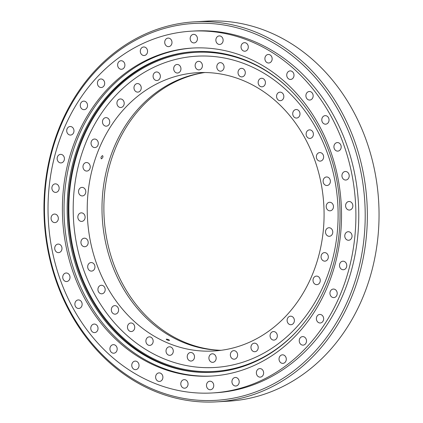 <?xml version="1.0" encoding="UTF-8"?>
<svg xmlns="http://www.w3.org/2000/svg" width="423" height="423" viewBox="0 0 423 423"><rect width="100%" height="100%" fill="white"/><g stroke="black" fill="none" stroke-linecap="round" stroke-linejoin="round"><path stroke-width="0.63" d="M51.331 153.813A188.78 160.264 -93.3 0 0 158.403 391.418A188.78 160.264 -93.3 0 0 358.339 269.969A188.78 160.264 -93.3 0 0 251.262 32.365A188.78 160.264 -93.3 0 0 51.331 153.813M360.422 270.397A190.334 161.586 86.7 0 1 216.761 401.85A190.334 161.586 86.7 0 1 50.887 153.285A190.334 161.586 86.7 0 1 194.543 21.832A190.334 161.586 86.7 0 1 360.422 270.397M54.625 156.314A181.197 153.829 -93.3 0 0 212.536 392.946A181.197 153.829 -93.3 0 0 349.298 267.801A181.197 153.829 -93.3 0 0 191.386 31.17A181.197 153.829 -93.3 0 0 54.625 156.314M191.386 31.17L194.257 31.006A181.197 153.829 86.7 0 1 352.174 267.632A181.197 153.829 86.7 0 1 215.407 392.777L212.536 392.946M216.761 401.85L228.457 401.168A190.334 161.586 -93.3 0 0 372.113 269.715A190.334 161.586 -93.3 0 0 206.239 21.15L194.543 21.832M345.744 204.462A4.278 3.633 86.7 0 1 348.975 201.512A4.278 3.633 86.7 0 1 352.703 207.096A4.278 3.633 86.7 0 1 349.472 210.051A4.278 3.633 86.7 0 1 345.744 204.462M342.091 174.445A4.278 3.633 86.7 0 1 345.321 171.489A4.278 3.633 86.7 0 1 349.049 177.078A4.278 3.633 86.7 0 1 345.818 180.029A4.278 3.633 86.7 0 1 342.091 174.445M334.075 145.528A4.278 3.633 86.7 0 1 337.305 142.577A4.278 3.633 86.7 0 1 341.033 148.161A4.278 3.633 86.7 0 1 337.803 151.117A4.278 3.633 86.7 0 1 334.075 145.528M321.935 118.599A4.278 3.633 86.7 0 1 325.165 115.643A4.278 3.633 86.7 0 1 328.893 121.227A4.278 3.633 86.7 0 1 325.662 124.182A4.278 3.633 86.7 0 1 321.935 118.599M306.051 94.461A4.278 3.633 86.7 0 1 309.276 91.511A4.278 3.633 86.7 0 1 313.004 97.094A4.278 3.633 86.7 0 1 309.779 100.05A4.278 3.633 86.7 0 1 306.051 94.461M286.889 73.861A4.278 3.633 86.7 0 1 290.12 70.905A4.278 3.633 86.7 0 1 293.848 76.494A4.278 3.633 86.7 0 1 290.617 79.445A4.278 3.633 86.7 0 1 286.889 73.861M265.047 57.417A4.278 3.633 86.7 0 1 268.277 54.467A4.278 3.633 86.7 0 1 272.005 60.05A4.278 3.633 86.7 0 1 268.774 63.006A4.278 3.633 86.7 0 1 265.047 57.417M241.184 45.636A4.278 3.633 86.7 0 1 244.409 42.681A4.278 3.633 86.7 0 1 248.137 48.27A4.278 3.633 86.7 0 1 244.912 51.22A4.278 3.633 86.7 0 1 241.184 45.636M216.021 38.868A4.278 3.633 86.7 0 1 219.246 35.918A4.278 3.633 86.7 0 1 222.974 41.502A4.278 3.633 86.7 0 1 219.749 44.457A4.278 3.633 86.7 0 1 216.021 38.868M190.324 37.324A4.278 3.633 86.7 0 1 193.554 34.369A4.278 3.633 86.7 0 1 197.282 39.958A4.278 3.633 86.7 0 1 194.051 42.913A4.278 3.633 86.7 0 1 190.324 37.324M164.875 41.052A4.278 3.633 86.7 0 1 168.105 38.096A4.278 3.633 86.7 0 1 171.833 43.68A4.278 3.633 86.7 0 1 168.603 46.636A4.278 3.633 86.7 0 1 164.875 41.052M140.447 49.93A4.278 3.633 86.7 0 1 143.677 46.974A4.278 3.633 86.7 0 1 147.405 52.563A4.278 3.633 86.7 0 1 144.174 55.519A4.278 3.633 86.7 0 1 140.447 49.93M117.784 63.699A4.278 3.633 86.7 0 1 121.015 60.743A4.278 3.633 86.7 0 1 124.743 66.332A4.278 3.633 86.7 0 1 121.512 69.282A4.278 3.633 86.7 0 1 117.784 63.699M97.576 81.935A4.278 3.633 86.7 0 1 100.801 78.979A4.278 3.633 86.7 0 1 104.529 84.563A4.278 3.633 86.7 0 1 101.303 87.519A4.278 3.633 86.7 0 1 97.576 81.935M80.428 104.079A4.278 3.633 86.7 0 1 83.659 101.129A4.278 3.633 86.7 0 1 87.387 106.712A4.278 3.633 86.7 0 1 84.156 109.668A4.278 3.633 86.7 0 1 80.428 104.079M66.871 129.47A4.278 3.633 86.7 0 1 70.096 126.519A4.278 3.633 86.7 0 1 73.824 132.103A4.278 3.633 86.7 0 1 70.599 135.059A4.278 3.633 86.7 0 1 66.871 129.47M57.311 157.33A4.278 3.633 86.7 0 1 60.542 154.374A4.278 3.633 86.7 0 1 64.27 159.963A4.278 3.633 86.7 0 1 61.039 162.913A4.278 3.633 86.7 0 1 57.311 157.33M52.04 186.813A4.278 3.633 86.7 0 1 55.27 183.857A4.278 3.633 86.7 0 1 58.998 189.441A4.278 3.633 86.7 0 1 55.767 192.396A4.278 3.633 86.7 0 1 52.04 186.813M51.22 217.02A4.278 3.633 86.7 0 1 54.451 214.064A4.278 3.633 86.7 0 1 58.178 219.653A4.278 3.633 86.7 0 1 54.948 222.604A4.278 3.633 86.7 0 1 51.22 217.02M54.874 247.037A4.278 3.633 86.7 0 1 58.104 244.087A4.278 3.633 86.7 0 1 61.832 249.67A4.278 3.633 86.7 0 1 58.601 252.626A4.278 3.633 86.7 0 1 54.874 247.037M62.895 275.955A4.278 3.633 86.7 0 1 66.12 272.999A4.278 3.633 86.7 0 1 69.848 278.588A4.278 3.633 86.7 0 1 66.623 281.538A4.278 3.633 86.7 0 1 62.895 275.955M75.03 302.889A4.278 3.633 86.7 0 1 78.26 299.933A4.278 3.633 86.7 0 1 81.988 305.517A4.278 3.633 86.7 0 1 78.757 308.473A4.278 3.633 86.7 0 1 75.03 302.889M90.919 327.021A4.278 3.633 86.7 0 1 94.149 324.066A4.278 3.633 86.7 0 1 97.877 329.654A4.278 3.633 86.7 0 1 94.646 332.605A4.278 3.633 86.7 0 1 90.919 327.021M110.075 347.621A4.278 3.633 86.7 0 1 113.306 344.671A4.278 3.633 86.7 0 1 117.034 350.255A4.278 3.633 86.7 0 1 113.803 353.21A4.278 3.633 86.7 0 1 110.075 347.621M131.918 364.066A4.278 3.633 86.7 0 1 135.149 361.11A4.278 3.633 86.7 0 1 138.876 366.693A4.278 3.633 86.7 0 1 135.646 369.649A4.278 3.633 86.7 0 1 131.918 364.066M155.786 375.846A4.278 3.633 86.7 0 1 159.011 372.896A4.278 3.633 86.7 0 1 162.739 378.479A4.278 3.633 86.7 0 1 159.513 381.435A4.278 3.633 86.7 0 1 155.786 375.846M180.949 382.614A4.278 3.633 86.7 0 1 184.174 379.658A4.278 3.633 86.7 0 1 187.902 385.247A4.278 3.633 86.7 0 1 184.677 388.198A4.278 3.633 86.7 0 1 180.949 382.614M206.641 384.158A4.278 3.633 86.7 0 1 209.871 381.202A4.278 3.633 86.7 0 1 213.599 386.791A4.278 3.633 86.7 0 1 210.368 389.747A4.278 3.633 86.7 0 1 206.641 384.158M232.09 380.436A4.278 3.633 86.7 0 1 235.32 377.48A4.278 3.633 86.7 0 1 239.048 383.064A4.278 3.633 86.7 0 1 235.817 386.019A4.278 3.633 86.7 0 1 232.09 380.436M256.518 371.553A4.278 3.633 86.7 0 1 259.748 368.597A4.278 3.633 86.7 0 1 263.476 374.186A4.278 3.633 86.7 0 1 260.245 377.136A4.278 3.633 86.7 0 1 256.518 371.553M279.18 357.784A4.278 3.633 86.7 0 1 282.411 354.834A4.278 3.633 86.7 0 1 286.138 360.417A4.278 3.633 86.7 0 1 282.908 363.373A4.278 3.633 86.7 0 1 279.18 357.784M299.394 339.553A4.278 3.633 86.7 0 1 302.619 336.597A4.278 3.633 86.7 0 1 306.347 342.181A4.278 3.633 86.7 0 1 303.122 345.136A4.278 3.633 86.7 0 1 299.394 339.553M316.536 317.403A4.278 3.633 86.7 0 1 319.767 314.448A4.278 3.633 86.7 0 1 323.495 320.037A4.278 3.633 86.7 0 1 320.264 322.987A4.278 3.633 86.7 0 1 316.536 317.403M330.099 292.013A4.278 3.633 86.7 0 1 333.324 289.057A4.278 3.633 86.7 0 1 337.052 294.646A4.278 3.633 86.7 0 1 333.826 297.596A4.278 3.633 86.7 0 1 330.099 292.013M344.925 234.67A4.278 3.633 86.7 0 1 348.155 231.719A4.278 3.633 86.7 0 1 351.883 237.303A4.278 3.633 86.7 0 1 348.652 240.259A4.278 3.633 86.7 0 1 344.925 234.67M339.658 264.153A4.278 3.633 86.7 0 1 342.884 261.203A4.278 3.633 86.7 0 1 346.611 266.786A4.278 3.633 86.7 0 1 343.386 269.742A4.278 3.633 86.7 0 1 339.658 264.153M212.372 376.01A164.283 139.468 86.7 0 1 70.017 161.422A164.283 139.468 86.7 0 1 193.195 48.011M68.378 161.517A164.283 139.468 86.7 0 1 192.375 48.058A164.283 139.468 86.7 0 1 335.545 262.598A164.283 139.468 86.7 0 1 211.553 376.058A164.283 139.468 86.7 0 1 68.378 161.517M213.483 372.245A160.587 136.333 86.7 0 1 74.036 162.495A160.587 136.333 86.7 0 1 194.739 51.622M334.186 261.366A160.587 136.333 -93.3 0 0 194.231 51.648A160.587 136.333 -93.3 0 0 73.02 162.559A160.587 136.333 -93.3 0 0 212.975 372.277A160.587 136.333 -93.3 0 0 334.186 261.366M101.435 158.815C100.605 157.805 100.97 156.732 102.54 155.595C103.355 156.595 102.985 157.668 101.435 158.815L101.213 158.773M169.263 340.473C167.148 340.097 166.228 339.643 166.503 339.109C168.608 339.505 169.528 339.96 169.263 340.473L169.533 340.362M166.223 339.225L166.503 339.109M326.35 205.234A4.278 3.633 86.7 0 1 329.58 202.279A4.278 3.633 86.7 0 1 333.308 207.862A4.278 3.633 86.7 0 1 330.077 210.818A4.278 3.633 86.7 0 1 326.35 205.234M323.272 179.918A4.278 3.633 86.7 0 1 326.498 176.967A4.278 3.633 86.7 0 1 330.226 182.551A4.278 3.633 86.7 0 1 327 185.507A4.278 3.633 86.7 0 1 323.272 179.918M316.51 155.537A4.278 3.633 86.7 0 1 319.74 152.581A4.278 3.633 86.7 0 1 323.468 158.17A4.278 3.633 86.7 0 1 320.237 161.126A4.278 3.633 86.7 0 1 316.51 155.537M306.273 132.827A4.278 3.633 86.7 0 1 309.504 129.872A4.278 3.633 86.7 0 1 313.232 135.46A4.278 3.633 86.7 0 1 310.001 138.411A4.278 3.633 86.7 0 1 306.273 132.827M292.88 112.476A4.278 3.633 86.7 0 1 296.105 109.52A4.278 3.633 86.7 0 1 299.833 115.109A4.278 3.633 86.7 0 1 296.608 118.059A4.278 3.633 86.7 0 1 292.88 112.476M276.721 95.106A4.278 3.633 86.7 0 1 279.952 92.151A4.278 3.633 86.7 0 1 283.68 97.734A4.278 3.633 86.7 0 1 280.449 100.69A4.278 3.633 86.7 0 1 276.721 95.106M258.305 81.242A4.278 3.633 86.7 0 1 261.536 78.287A4.278 3.633 86.7 0 1 265.263 83.87A4.278 3.633 86.7 0 1 262.033 86.826A4.278 3.633 86.7 0 1 258.305 81.242M238.181 71.307A4.278 3.633 86.7 0 1 241.411 68.352A4.278 3.633 86.7 0 1 245.139 73.935A4.278 3.633 86.7 0 1 241.908 76.891A4.278 3.633 86.7 0 1 238.181 71.307M216.962 65.597A4.278 3.633 86.7 0 1 220.193 62.646A4.278 3.633 86.7 0 1 223.92 68.23A4.278 3.633 86.7 0 1 220.69 71.186A4.278 3.633 86.7 0 1 216.962 65.597M195.294 64.296A4.278 3.633 86.7 0 1 198.524 61.34A4.278 3.633 86.7 0 1 202.252 66.929A4.278 3.633 86.7 0 1 199.022 69.885A4.278 3.633 86.7 0 1 195.294 64.296M173.837 67.437A4.278 3.633 86.7 0 1 177.068 64.481A4.278 3.633 86.7 0 1 180.795 70.07A4.278 3.633 86.7 0 1 177.565 73.026A4.278 3.633 86.7 0 1 173.837 67.437M153.242 74.924A4.278 3.633 86.7 0 1 156.468 71.973A4.278 3.633 86.7 0 1 160.195 77.557A4.278 3.633 86.7 0 1 156.97 80.513A4.278 3.633 86.7 0 1 153.242 74.924M134.128 86.535A4.278 3.633 86.7 0 1 137.359 83.58A4.278 3.633 86.7 0 1 141.086 89.168A4.278 3.633 86.7 0 1 137.856 92.119A4.278 3.633 86.7 0 1 134.128 86.535M117.086 101.911A4.278 3.633 86.7 0 1 120.317 98.956A4.278 3.633 86.7 0 1 124.045 104.544A4.278 3.633 86.7 0 1 120.814 107.495A4.278 3.633 86.7 0 1 117.086 101.911M102.63 120.587A4.278 3.633 86.7 0 1 105.856 117.631A4.278 3.633 86.7 0 1 109.583 123.22A4.278 3.633 86.7 0 1 106.358 126.17A4.278 3.633 86.7 0 1 102.63 120.587M91.199 141.996A4.278 3.633 86.7 0 1 94.424 139.04A4.278 3.633 86.7 0 1 98.152 144.629A4.278 3.633 86.7 0 1 94.926 147.579A4.278 3.633 86.7 0 1 91.199 141.996M83.135 165.488A4.278 3.633 86.7 0 1 86.366 162.532A4.278 3.633 86.7 0 1 90.094 168.121A4.278 3.633 86.7 0 1 86.863 171.072A4.278 3.633 86.7 0 1 83.135 165.488M78.694 190.345A4.278 3.633 86.7 0 1 81.919 187.394A4.278 3.633 86.7 0 1 85.647 192.978A4.278 3.633 86.7 0 1 82.422 195.934A4.278 3.633 86.7 0 1 78.694 190.345M78.001 215.82A4.278 3.633 86.7 0 1 81.227 212.864A4.278 3.633 86.7 0 1 84.954 218.453A4.278 3.633 86.7 0 1 81.729 221.403A4.278 3.633 86.7 0 1 78.001 215.82M81.084 241.131A4.278 3.633 86.7 0 1 84.309 238.181A4.278 3.633 86.7 0 1 88.037 243.764A4.278 3.633 86.7 0 1 84.812 246.72A4.278 3.633 86.7 0 1 81.084 241.131M87.841 265.512A4.278 3.633 86.7 0 1 91.072 262.561A4.278 3.633 86.7 0 1 94.8 268.145A4.278 3.633 86.7 0 1 91.569 271.101A4.278 3.633 86.7 0 1 87.841 265.512M98.078 288.227A4.278 3.633 86.7 0 1 101.303 285.271A4.278 3.633 86.7 0 1 105.031 290.855A4.278 3.633 86.7 0 1 101.806 293.811A4.278 3.633 86.7 0 1 98.078 288.227M111.476 308.579A4.278 3.633 86.7 0 1 114.702 305.623A4.278 3.633 86.7 0 1 118.429 311.206A4.278 3.633 86.7 0 1 115.204 314.162A4.278 3.633 86.7 0 1 111.476 308.579M127.63 325.948A4.278 3.633 86.7 0 1 130.855 322.992A4.278 3.633 86.7 0 1 134.583 328.581A4.278 3.633 86.7 0 1 131.357 331.532A4.278 3.633 86.7 0 1 127.63 325.948M146.046 339.812A4.278 3.633 86.7 0 1 149.277 336.856A4.278 3.633 86.7 0 1 153.004 342.445A4.278 3.633 86.7 0 1 149.774 345.395A4.278 3.633 86.7 0 1 146.046 339.812M166.17 349.747A4.278 3.633 86.7 0 1 169.401 346.791A4.278 3.633 86.7 0 1 173.129 352.38A4.278 3.633 86.7 0 1 169.898 355.331A4.278 3.633 86.7 0 1 166.17 349.747M187.389 355.452A4.278 3.633 86.7 0 1 190.62 352.496A4.278 3.633 86.7 0 1 194.347 358.085A4.278 3.633 86.7 0 1 191.117 361.041A4.278 3.633 86.7 0 1 187.389 355.452M209.057 356.753A4.278 3.633 86.7 0 1 212.283 353.802A4.278 3.633 86.7 0 1 216.01 359.386A4.278 3.633 86.7 0 1 212.785 362.342A4.278 3.633 86.7 0 1 209.057 356.753M230.514 353.612A4.278 3.633 86.7 0 1 233.745 350.662A4.278 3.633 86.7 0 1 237.472 356.245A4.278 3.633 86.7 0 1 234.242 359.201A4.278 3.633 86.7 0 1 230.514 353.612M251.114 346.125A4.278 3.633 86.7 0 1 254.339 343.169A4.278 3.633 86.7 0 1 258.067 348.758A4.278 3.633 86.7 0 1 254.842 351.714A4.278 3.633 86.7 0 1 251.114 346.125M270.223 334.519A4.278 3.633 86.7 0 1 273.448 331.563A4.278 3.633 86.7 0 1 277.176 337.147A4.278 3.633 86.7 0 1 273.951 340.103A4.278 3.633 86.7 0 1 270.223 334.519M287.265 319.143A4.278 3.633 86.7 0 1 290.495 316.187A4.278 3.633 86.7 0 1 294.223 321.771A4.278 3.633 86.7 0 1 290.992 324.727A4.278 3.633 86.7 0 1 287.265 319.143M313.157 279.058A4.278 3.633 86.7 0 1 316.383 276.103A4.278 3.633 86.7 0 1 320.111 281.686A4.278 3.633 86.7 0 1 316.885 284.642A4.278 3.633 86.7 0 1 313.157 279.058M325.662 230.704A4.278 3.633 86.7 0 1 328.888 227.748A4.278 3.633 86.7 0 1 332.615 233.337A4.278 3.633 86.7 0 1 329.39 236.293A4.278 3.633 86.7 0 1 325.662 230.704M321.216 255.566A4.278 3.633 86.7 0 1 324.446 252.61A4.278 3.633 86.7 0 1 328.174 258.194A4.278 3.633 86.7 0 1 324.943 261.15A4.278 3.633 86.7 0 1 321.216 255.566M203.838 72.671A139.59 118.509 -93.3 0 0 108.965 167.915A139.59 118.509 -93.3 0 0 220.066 350.276M204.917 72.523A139.394 118.345 -93.3 0 0 107.072 168.095A139.394 118.345 -93.3 0 0 221.16 350.297M92.304 168.957A139.394 118.345 86.7 0 1 197.52 72.682A139.394 118.345 86.7 0 1 319.005 254.725A139.394 118.345 86.7 0 1 213.789 351A139.394 118.345 86.7 0 1 92.304 168.957M299.352 328.433A159.809 135.672 86.7 0 1 134.107 346.791A159.809 135.672 86.7 0 1 74.67 162.739A159.809 135.672 86.7 0 1 285.128 85.123M78.868 163.87A155.923 132.373 86.7 0 1 244.002 63.561A155.923 132.373 86.7 0 1 332.441 259.812A155.923 132.373 86.7 0 1 167.307 360.121A155.923 132.373 86.7 0 1 78.868 163.87"/></g></svg>
